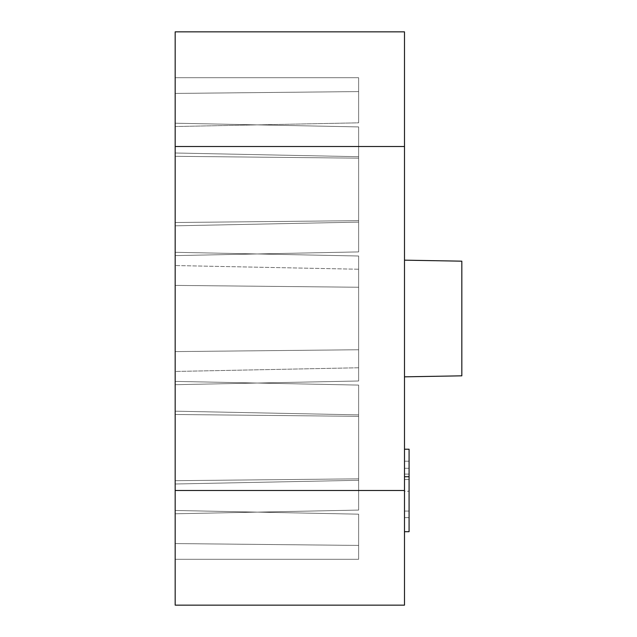 <?xml version="1.0" encoding="UTF-8"?>
<svg xmlns="http://www.w3.org/2000/svg" width="637" height="637" viewBox="0 0 637 637"><rect width="100%" height="100%" fill="white"/><g stroke="black" fill="none" stroke-linecap="round" stroke-linejoin="round"><path stroke-width="0.48" stroke-dasharray="3.19 2.39" d="M404.495 31.85L404.495 605.15L404.495 490.49L175.175 490.49L175.175 605.15L404.495 605.15L175.175 605.15L175.175 146.51L175.175 490.49L404.495 490.49L404.495 31.85L175.175 31.85L175.175 146.51L404.495 146.51L175.175 146.51L175.175 31.85L404.495 31.85M404.495 531.704L404.495 449.212L404.495 531.704L404.495 449.212L404.495 531.704L404.495 449.212L404.495 531.704L404.495 449.212L404.495 531.704L409.081 531.704L409.081 449.212L409.081 531.704L409.081 449.212L409.081 531.704L409.081 449.212L409.081 531.704L409.081 449.212L409.081 531.704L409.081 449.212L409.081 531.704L409.081 449.212L409.081 531.704L409.081 479.557L409.081 531.704L404.495 531.704L404.495 449.212L409.081 449.212L409.081 461.212L404.495 461.212L409.081 461.212L409.081 449.212L404.495 449.212L404.495 511.065L409.081 511.065L404.495 511.065L404.495 468.267L409.081 468.267L404.495 468.267L404.495 449.212L409.081 449.212L404.495 449.212L409.081 449.212L404.495 449.212L404.495 531.704L409.081 531.704L404.495 531.704L409.081 531.704L404.495 531.704L404.495 449.212L409.081 449.212L404.495 449.212L409.081 449.212L404.495 449.212L404.495 531.704L409.081 531.704L404.495 531.704L409.081 531.704L404.495 531.704L404.495 449.212L409.081 449.212L404.495 449.212L409.081 449.212L404.495 449.212L404.495 491.238L409.081 491.238L404.495 491.238L404.495 517.626L409.081 517.626L404.495 517.626L404.495 474.095L409.081 474.095L404.495 474.095L404.495 531.704L409.081 531.704L404.495 531.704L404.495 449.212L409.081 449.212L404.495 449.212L409.081 449.212L404.495 449.212L404.495 461.212L409.081 461.212L409.081 479.557L404.495 479.557L409.081 479.557L409.081 461.212L404.495 461.212L404.495 531.704L409.081 531.704L404.495 531.704M404.495 376.833L404.495 260.167L404.495 376.833L404.495 260.167L404.495 376.833L404.495 260.167L404.495 376.833L404.495 260.167L404.495 376.833L461.825 375.83L404.495 376.833L404.495 260.167L404.495 376.833M175.175 559.286L175.175 510.468L175.175 559.286L175.175 510.468L175.175 559.286L175.175 510.468L175.175 559.286L175.175 510.468L175.175 559.286L175.175 510.468L175.175 559.286L175.175 510.468L175.175 559.286L175.175 510.468L175.175 559.286L358.631 559.286L358.631 545.415L175.175 543.568L175.175 559.286L175.175 543.568L358.631 545.415L358.631 559.286L175.175 559.286L358.631 559.286L358.631 514.17L358.631 559.286L175.175 559.286L358.631 559.286L358.631 514.17L175.175 510.468L175.175 543.568L358.631 545.415L175.175 543.568L175.175 510.468L358.631 514.17L358.631 545.415L175.175 543.568L175.175 559.286L175.175 543.568L358.631 545.415L358.631 559.286L175.175 559.286L358.631 559.286L358.631 514.17L358.631 559.286L175.175 559.286L358.631 559.286L358.631 514.17L175.175 510.468L175.175 543.568L358.631 545.415L175.175 543.568L175.175 510.468L358.631 514.17L358.631 545.415L175.175 543.568L175.175 559.286L175.175 543.568L358.631 545.415L358.631 559.286L175.175 559.286L358.631 559.286L358.631 514.17L358.631 559.286L175.175 559.286L358.631 559.286L358.631 514.17L175.175 510.468L175.175 543.568L358.631 545.415L175.175 543.568L175.175 510.468L358.631 514.17L358.631 545.415L175.175 543.568L175.175 559.286L175.175 543.568L358.631 545.415L358.631 559.286L175.175 559.286L358.631 559.286L358.631 514.17L358.631 559.286L175.175 559.286L358.631 559.286L358.631 514.17L175.175 510.468L175.175 543.568L358.631 545.415L175.175 543.568L175.175 510.468L358.631 514.17L358.631 545.415L175.175 543.568L175.175 559.286L175.175 543.568L358.631 545.415L358.631 559.286L175.175 559.286L358.631 559.286L358.631 514.17L358.631 559.286L175.175 559.286L358.631 559.286L358.631 514.17L175.175 510.468L175.175 543.568L358.631 545.415L175.175 543.568L175.175 510.468L358.631 514.17L358.631 545.415L175.175 543.568L175.175 559.286L175.175 543.568L358.631 545.415L358.631 559.286L175.175 559.286L358.631 559.286L358.631 514.17L358.631 559.286L175.175 559.286L358.631 559.286L358.631 514.17L175.175 510.468L175.175 543.568L358.631 545.415L175.175 543.568L175.175 510.468L358.631 514.17L358.631 545.415L175.175 543.568L175.175 559.286L175.175 543.568L358.631 545.415L358.631 559.286L175.175 559.286L358.631 559.286L358.631 514.17L358.631 559.286L175.175 559.286M175.175 77.714L175.175 126.532L175.175 77.714L175.175 126.532L175.175 77.714L175.175 126.532L175.175 77.714L175.175 126.532L175.175 77.714L175.175 126.532L175.175 77.714L175.175 126.532L175.175 77.714L175.175 126.532L175.175 77.714L175.175 93.432L358.631 91.585L358.631 77.714L175.175 77.714L358.631 77.714L358.631 91.585L175.175 93.432L175.175 77.714L358.631 77.714L358.631 122.83L358.631 77.714L175.175 77.714L175.175 93.432L358.631 91.585L358.631 122.83L175.175 126.532L175.175 93.432L175.175 126.532L358.631 122.83L358.631 91.585L175.175 93.432L358.631 91.585L358.631 77.714L175.175 77.714L358.631 77.714L358.631 91.585L175.175 93.432L175.175 77.714L358.631 77.714L358.631 122.83L358.631 77.714L175.175 77.714L175.175 93.432L358.631 91.585L358.631 122.83L175.175 126.532L175.175 93.432L175.175 126.532L358.631 122.83L358.631 91.585L175.175 93.432L358.631 91.585L358.631 77.714L175.175 77.714L358.631 77.714L358.631 91.585L175.175 93.432L175.175 77.714L358.631 77.714L358.631 122.83L358.631 77.714L175.175 77.714L175.175 93.432L358.631 91.585L358.631 122.83L175.175 126.532L175.175 93.432L175.175 126.532L358.631 122.83L358.631 91.585L175.175 93.432L358.631 91.585L358.631 77.714L175.175 77.714L358.631 77.714L358.631 91.585L175.175 93.432L175.175 77.714L358.631 77.714L358.631 122.83L358.631 77.714L175.175 77.714L175.175 93.432L358.631 91.585L358.631 122.83L175.175 126.532L175.175 93.432L175.175 126.532L358.631 122.83L358.631 91.585L175.175 93.432L358.631 91.585L358.631 77.714L175.175 77.714L358.631 77.714L358.631 91.585L175.175 93.432L175.175 77.714L358.631 77.714L358.631 122.83L358.631 77.714L175.175 77.714L175.175 93.432L358.631 91.585L358.631 122.83L175.175 126.532L175.175 93.432L175.175 126.532L358.631 122.83L358.631 91.585L175.175 93.432L358.631 91.585L358.631 77.714L175.175 77.714L358.631 77.714L358.631 91.585L175.175 93.432L175.175 77.714L358.631 77.714L358.631 122.83L358.631 77.714L175.175 77.714L175.175 93.432L358.631 91.585L358.631 122.83L175.175 126.532L175.175 93.432L175.175 126.532L358.631 122.83L358.631 91.585L175.175 93.432L358.631 91.585L358.631 77.714L175.175 77.714L358.631 77.714L358.631 91.585L175.175 93.432L175.175 77.714L358.631 77.714L358.631 122.83L358.631 77.714L175.175 77.714M175.175 381.388L175.175 513.788L175.175 381.388L175.175 513.788L175.175 381.388L175.175 513.788L175.175 381.388L175.175 513.788L175.175 381.388L175.175 513.788L175.175 381.388L175.175 513.788L175.175 381.388L175.175 513.788L175.175 381.388L175.175 513.788L175.175 381.388L358.631 385.09L358.631 414.878L175.175 411.176L175.175 480.688L358.631 478.841L358.631 385.09L358.631 510.086L175.175 513.788L175.175 484.001L358.631 480.298L358.631 416.335L175.175 414.488L358.631 416.335L358.631 385.09L175.175 381.388L175.175 513.788L358.631 510.086L358.631 478.841L175.175 480.688L358.631 478.841L358.631 416.335L175.175 414.488L358.631 416.335L358.631 385.09L175.175 381.388L358.631 385.09L358.631 416.335L175.175 414.488L175.175 381.388L175.175 414.488L358.631 416.335L358.631 478.841L175.175 480.688L175.175 414.488L175.175 480.688L358.631 478.841L358.631 510.086L175.175 513.788L175.175 480.688L175.175 513.788L358.631 510.086L358.631 478.841L175.175 480.688L358.631 478.841L358.631 385.09L358.631 510.086L358.631 416.335L175.175 414.488L358.631 416.335L358.631 385.09L175.175 381.388L358.631 385.09L358.631 416.335L175.175 414.488L175.175 381.388L175.175 414.488L358.631 416.335L358.631 478.841L175.175 480.688L175.175 414.488L175.175 480.688L358.631 478.841L358.631 510.086L175.175 513.788L175.175 480.688L175.175 513.788L358.631 510.086L358.631 478.841L175.175 480.688L358.631 478.841L358.631 385.09L358.631 510.086L358.631 416.335L175.175 414.488L358.631 416.335L358.631 385.09L175.175 381.388L358.631 385.09L358.631 416.335L175.175 414.488L175.175 381.388L175.175 414.488L358.631 416.335L358.631 478.841L175.175 480.688L175.175 414.488L175.175 480.688L358.631 478.841L358.631 510.086L175.175 513.788L175.175 480.688L175.175 513.788L358.631 510.086L358.631 478.841L175.175 480.688L358.631 478.841L358.631 385.09L358.631 510.086L358.631 416.335L175.175 414.488L358.631 416.335L358.631 385.09L175.175 381.388L358.631 385.09L358.631 416.335L175.175 414.488L175.175 381.388L175.175 414.488L358.631 416.335L358.631 478.841L175.175 480.688L175.175 414.488L175.175 480.688L358.631 478.841L358.631 510.086L175.175 513.788L175.175 480.688L175.175 513.788L358.631 510.086L358.631 478.841L175.175 480.688L358.631 478.841L358.631 385.09L358.631 510.086L358.631 416.335L175.175 414.488L358.631 416.335L358.631 385.09L175.175 381.388L358.631 385.09L358.631 416.335L175.175 414.488L175.175 381.388L175.175 414.488L358.631 416.335L358.631 478.841L175.175 480.688L175.175 414.488L175.175 480.688L358.631 478.841L358.631 510.086L175.175 513.788L175.175 480.688L175.175 513.788L358.631 510.086L358.631 478.841L175.175 480.688L358.631 478.841L358.631 385.09L358.631 510.086L358.631 416.335L175.175 414.488L358.631 416.335L358.631 385.09L175.175 381.388L358.631 385.09L358.631 416.335L175.175 414.488L175.175 381.388L175.175 411.176L358.631 414.878L358.631 480.298L175.175 484.001L175.175 411.176L358.631 414.878L358.631 478.841L175.175 480.688L175.175 414.488L358.631 416.335L358.631 385.09L175.175 381.388L358.631 385.09L358.631 510.086L175.175 513.788L175.175 480.688L358.631 478.841L175.175 480.688L175.175 513.788L358.631 510.086L358.631 416.335L358.631 510.086L358.631 478.841L358.631 510.086L358.631 480.298L175.175 484.001L175.175 513.788L358.631 510.086L358.631 385.09L358.631 416.335L175.175 414.488L175.175 381.388M175.175 255.612L175.175 123.212L175.175 255.612L175.175 123.212L175.175 255.612L175.175 123.212L175.175 255.612L175.175 123.212L175.175 255.612L175.175 123.212L175.175 222.512L358.631 220.665L358.631 158.159L175.175 156.312L175.175 123.212L175.175 222.512L175.175 156.312L358.631 158.159L358.631 126.914L175.175 123.212L175.175 156.312L175.175 123.212L358.631 126.914L358.631 158.159L175.175 156.312L358.631 158.159L358.631 220.665L175.175 222.512L358.631 220.665L358.631 251.91L175.175 255.612L358.631 251.91L358.631 220.665L175.175 222.512L175.175 255.612L175.175 222.512L358.631 220.665L358.631 126.914L358.631 220.665L358.631 158.159L175.175 156.312L175.175 222.512L175.175 156.312L358.631 158.159L358.631 126.914L175.175 123.212L175.175 156.312L175.175 123.212L358.631 126.914L358.631 158.159L175.175 156.312L358.631 158.159L358.631 220.665L175.175 222.512L358.631 220.665L358.631 251.91L175.175 255.612L358.631 251.91L358.631 220.665L175.175 222.512L175.175 255.612L175.175 222.512L358.631 220.665L358.631 126.914L358.631 220.665L358.631 158.159L175.175 156.312L175.175 222.512L175.175 156.312L358.631 158.159L358.631 126.914L175.175 123.212L175.175 156.312L175.175 123.212L358.631 126.914L358.631 158.159L175.175 156.312L358.631 158.159L358.631 220.665L175.175 222.512L358.631 220.665L358.631 251.91L175.175 255.612L358.631 251.91L358.631 220.665L175.175 222.512L175.175 255.612L358.631 251.91L358.631 220.665L358.631 251.91L358.631 222.122L175.175 225.824L175.175 255.612L175.175 123.212L175.175 152.999L358.631 156.702L358.631 126.914L358.631 158.159L358.631 126.914L175.175 123.212L358.631 126.914L358.631 251.91L358.631 126.914L358.631 158.159L175.175 156.312L358.631 158.159L358.631 220.665L175.175 222.512L358.631 220.665L358.631 251.91L175.175 255.612L175.175 222.512L358.631 220.665L358.631 158.159L175.175 156.312L175.175 222.512L175.175 156.312L358.631 158.159L358.631 126.914L175.175 123.212L175.175 156.312L175.175 123.212L358.631 126.914L358.631 158.159L175.175 156.312L358.631 158.159L358.631 220.665L175.175 222.512L358.631 220.665L358.631 251.91L175.175 255.612L358.631 251.91L358.631 220.665L175.175 222.512L175.175 255.612L175.175 222.512L358.631 220.665L358.631 126.914L358.631 220.665L358.631 158.159L175.175 156.312L175.175 222.512L175.175 156.312L358.631 158.159L358.631 126.914L175.175 123.212L175.175 156.312L175.175 123.212L358.631 126.914L358.631 158.159L175.175 156.312L358.631 158.159L358.631 220.665L175.175 222.512L358.631 220.665L358.631 251.91L175.175 255.612L358.631 251.91L358.631 220.665L175.175 222.512L175.175 255.612L175.175 222.512L358.631 220.665L358.631 126.914L358.631 220.665L358.631 158.159L175.175 156.312L175.175 222.512L175.175 156.312L358.631 158.159L358.631 126.914L175.175 123.212L175.175 156.312L175.175 123.212L358.631 126.914L358.631 158.159L175.175 156.312L358.631 158.159L358.631 220.665L175.175 222.512L358.631 220.665L358.631 251.91L175.175 255.612L358.631 251.91L358.631 220.665L175.175 222.512L175.175 255.612L175.175 225.824L358.631 222.122L358.631 156.702L175.175 152.999L175.175 225.824L358.631 222.122L358.631 251.91L358.631 220.665L358.631 251.91L175.175 255.612L358.631 251.91L358.631 156.702L175.175 152.999L175.175 123.212L358.631 126.914L358.631 251.91L358.631 158.159L175.175 156.312L175.175 222.512L358.631 220.665L175.175 222.512L175.175 255.612M175.175 265.541L175.175 384.7L175.175 252.3L175.175 384.7L175.175 252.3L175.175 351.6L175.175 252.3L175.175 285.4L175.175 265.541L358.631 269.236L358.631 287.247L175.175 285.4L175.175 384.7L175.175 252.3L175.175 384.7L175.175 252.3L175.175 384.7L175.175 252.3L175.175 384.7L175.175 252.3L175.175 351.6L358.631 349.753L358.631 256.002L175.175 252.3L175.175 285.4L358.631 287.247L175.175 285.4L175.175 252.3L358.631 256.002L358.631 349.753L175.175 351.6L175.175 285.4L358.631 287.247L358.631 256.002L358.631 380.998L175.175 384.7L175.175 351.6L358.631 349.753L175.175 351.6L175.175 384.7L358.631 380.998L358.631 287.247L175.175 285.4L175.175 351.6L358.631 349.753L358.631 380.998L358.631 256.002L175.175 252.3L175.175 285.4L358.631 287.247L175.175 285.4L175.175 252.3L358.631 256.002L358.631 349.753L175.175 351.6L175.175 285.4L358.631 287.247L358.631 256.002L358.631 380.998L175.175 384.7L175.175 351.6L358.631 349.753L175.175 351.6L175.175 384.7L358.631 380.998L358.631 287.247L175.175 285.4L175.175 351.6L358.631 349.753L358.631 380.998L358.631 256.002L175.175 252.3L175.175 285.4L358.631 287.247L175.175 285.4L175.175 252.3L358.631 256.002L358.631 349.753L175.175 351.6L175.175 285.4L358.631 287.247L358.631 256.002L358.631 380.998L175.175 384.7L175.175 351.6L358.631 349.753L175.175 351.6L175.175 384.7L358.631 380.998L358.631 287.247L175.175 285.4L175.175 351.6L358.631 349.753L358.631 380.998L358.631 256.002L175.175 252.3L175.175 285.4L358.631 287.247L175.175 285.4L175.175 252.3L358.631 256.002L358.631 349.753L175.175 351.6L175.175 285.4L358.631 287.247L358.631 256.002L358.631 380.998L175.175 384.7L175.175 351.6L358.631 349.753L175.175 351.6L175.175 384.7L358.631 380.998L358.631 287.247L175.175 285.4L175.175 371.459L175.175 351.6L358.631 349.753L358.631 380.998L358.631 349.753L358.631 367.764L175.175 371.459L358.631 367.764L358.631 269.236L358.631 367.764L358.631 269.236L175.175 265.541L175.175 285.4L358.631 287.247L358.631 349.753L175.175 351.6L175.175 285.4L175.175 351.6L358.631 349.753L358.631 287.247L175.175 285.4L358.631 287.247L358.631 256.002L175.175 252.3L175.175 285.4L175.175 252.3L358.631 256.002L358.631 287.247L175.175 285.4L358.631 287.247L358.631 349.753L175.175 351.6L175.175 285.4L175.175 351.6L358.631 349.753L358.631 380.998L175.175 384.7L175.175 351.6L175.175 384.7L358.631 380.998L358.631 349.753L175.175 351.6L358.631 349.753L358.631 256.002L358.631 380.998L358.631 287.247L175.175 285.4L358.631 287.247L358.631 256.002L175.175 252.3L175.175 285.4L175.175 252.3L358.631 256.002L358.631 287.247L175.175 285.4L358.631 287.247L358.631 349.753L175.175 351.6L175.175 285.4L175.175 351.6L358.631 349.753L358.631 380.998L175.175 384.7L175.175 351.6L175.175 384.7L358.631 380.998L358.631 349.753L175.175 351.6L358.631 349.753L358.631 256.002L358.631 380.998L358.631 287.247L175.175 285.4L358.631 287.247L358.631 256.002L175.175 252.3L175.175 285.4L175.175 252.3L358.631 256.002L358.631 287.247L175.175 285.4L358.631 287.247L358.631 349.753L175.175 351.6L175.175 285.4L358.631 287.247L358.631 256.002L358.631 380.998L175.175 384.7L175.175 351.6L358.631 349.753L175.175 351.6L175.175 384.7L358.631 380.998L358.631 269.236L175.175 265.541L358.631 269.236L358.631 380.998L358.631 349.753L175.175 351.6L175.175 371.459L358.631 367.764L358.631 269.236L358.631 367.764L175.175 371.459L175.175 265.541M461.825 318.5L461.825 261.17L461.825 318.5M175.175 351.6L358.631 349.753L358.631 287.247L175.175 285.4L175.175 351.6M175.175 156.312L358.631 158.159L358.631 126.914L175.175 123.212L175.175 156.312M358.631 222.122L175.175 225.824L175.175 152.999L358.631 156.702L358.631 222.122M175.175 414.488L358.631 416.335L358.631 478.841L175.175 480.688L175.175 414.488M175.175 480.688L358.631 478.841L358.631 510.086L175.175 513.788L175.175 480.688M358.631 480.298L358.631 414.878L175.175 411.176L175.175 484.001L358.631 480.298M175.175 93.432L358.631 91.585L358.631 122.83L175.175 126.532L175.175 93.432L175.175 126.532L358.631 122.83L358.631 91.585L175.175 93.432M175.175 543.568L358.631 545.415L358.631 514.17L175.175 510.468L175.175 543.568L175.175 510.468L358.631 514.17L358.631 545.415L175.175 543.568M404.495 468.267L409.081 468.267L404.495 468.267M461.825 261.17L404.495 260.167"/><path stroke-width="0.96" d="M404.495 490.49L404.495 31.85L404.495 146.51L175.175 146.51L175.175 31.85L404.495 31.85L175.175 31.85L175.175 490.49L175.175 146.51L404.495 146.51L404.495 605.15L404.495 490.49L175.175 490.49L404.495 490.49M175.175 605.15L175.175 490.49L175.175 605.15L404.495 605.15L175.175 605.15M461.825 261.17L461.825 375.83L404.495 376.833L461.825 375.83L461.825 261.17L404.495 260.167M409.081 476.731L404.495 476.731L409.081 476.731L409.081 449.212L404.495 449.212L409.081 449.212L409.081 531.704L409.081 476.731M404.495 531.704L409.081 531.704L404.495 531.704"/></g></svg>
